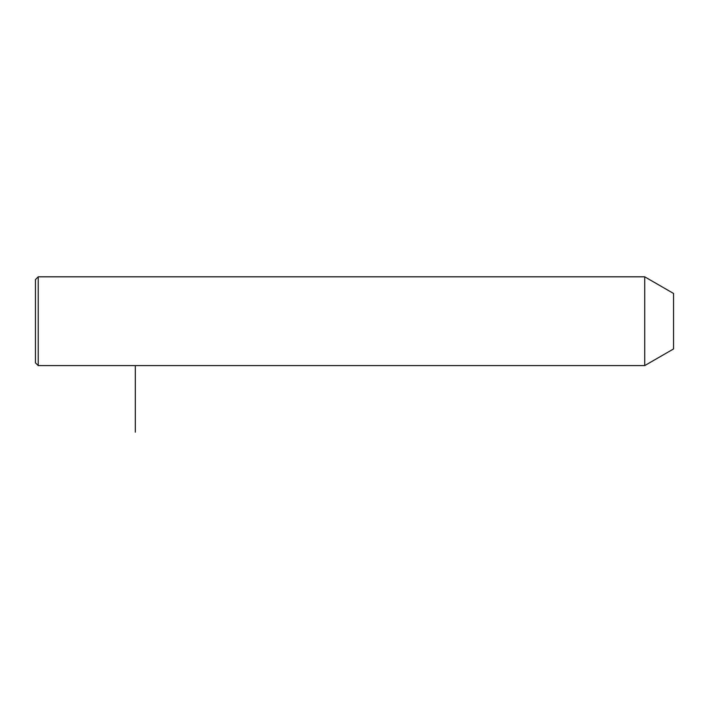 <?xml version="1.0" encoding="UTF-8"?>
<svg xmlns="http://www.w3.org/2000/svg" width="709" height="709" viewBox="0 0 709 709"><rect width="100%" height="100%" fill="white"/><g stroke="black" fill="none" stroke-linecap="round" stroke-linejoin="round"><path stroke-width="1.06" d="M644.72 365.596L644.72 276.82L38.224 276.82L38.224 365.596L644.72 365.596L673.55 348.952L673.55 293.464L644.72 276.82M38.224 365.596L35.45 362.822L35.45 279.594L38.224 276.82M135.33 365.596L135.33 432.18"/></g></svg>
